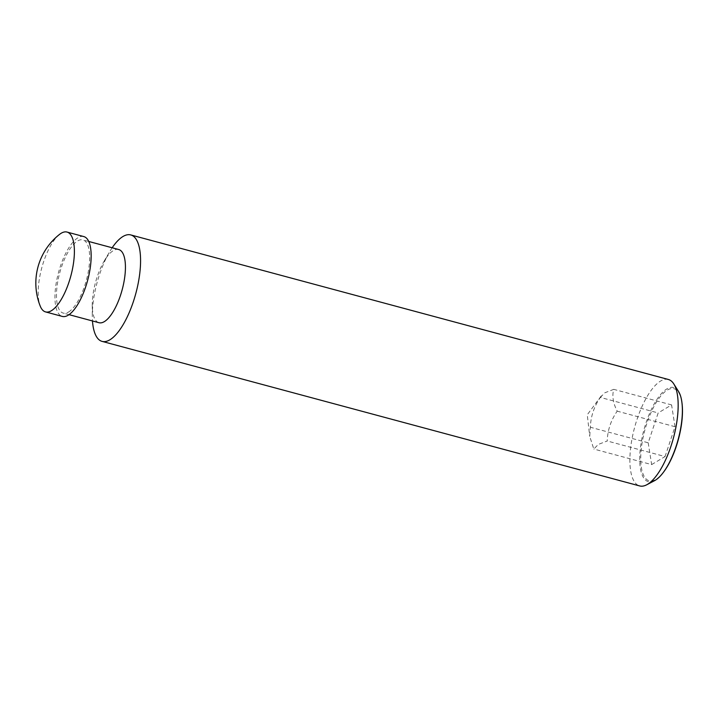 <?xml version="1.0" encoding="UTF-8"?>
<svg xmlns="http://www.w3.org/2000/svg" width="718" height="718" viewBox="0 0 718 718"><rect width="100%" height="100%" fill="white"/><g stroke="black" fill="none" stroke-linecap="round" stroke-linejoin="round"><path stroke-width="0.54" stroke-dasharray="3.59 2.69" d="M83.791 236.572A41.339 15.087 -74.9 0 0 77.957 237.766A41.339 15.087 -74.9 0 0 56.803 279.814A41.339 15.087 -74.9 0 0 62.322 316.423M118.676 249.514A37.901 13.83 -74.9 0 0 113.318 250.609A37.901 13.83 -74.9 0 0 104.065 261.271A37.901 13.83 -74.9 0 0 92.254 305.213A37.901 13.83 -74.9 0 0 98.994 322.714M68.578 311.998A37.901 13.83 -74.9 0 0 87.964 273.45A37.901 13.83 -74.9 0 0 82.902 239.902A37.901 13.83 -74.9 0 0 77.544 240.988A37.901 13.83 -74.9 0 0 58.158 279.535A37.901 13.83 -74.9 0 0 63.22 313.093A37.901 13.83 -74.9 0 0 68.578 311.998M668.332 379.472A55.124 20.113 -74.9 0 0 660.542 381.07A55.124 20.113 -74.9 0 0 632.343 437.136A55.124 20.113 -74.9 0 0 639.711 485.942M678.537 391.481A48.743 17.788 -74.9 0 0 666.825 388.941A48.743 17.788 -74.9 0 0 640.618 446.102A48.743 17.788 -74.9 0 0 654.556 480.674M663.926 471.618A47.666 17.394 105.1 0 1 655.974 479.4A47.666 17.394 105.1 0 1 641.524 446.793A47.666 17.394 105.1 0 1 667.255 390.098A47.666 17.394 105.1 0 1 682.1 404.019M600.338 397.404L604.834 392.782L613.755 389.353C611.915 395.824 613.064 403.085 617.193 411.154C610.892 420.299 607.572 430.253 607.231 440.996L598.309 444.424L593.813 449.046L589.729 436.418L590.375 427.246C590.717 416.494 594.037 406.55 600.338 397.404L658.164 412.949L648.201 442.791L590.375 427.246M648.201 442.791L651.648 464.591L593.813 449.046M651.648 464.591L665.056 456.549L607.231 440.996M665.056 456.549L675.019 426.707L671.581 404.907L658.164 412.949M671.581 404.907L613.755 389.353M675.019 426.707L617.193 411.154M112.161 247.764A55.124 20.113 -74.9 0 0 109.486 252.027A55.124 20.113 -74.9 0 0 92.299 315.929A55.124 20.113 -74.9 0 0 92.478 320.964M59.549 234.382A41.339 15.087 -74.9 0 0 41.716 268.065A41.339 15.087 -74.9 0 0 40.253 306.155M88.718 241.463L82.902 239.902M601.253 395.905L587.261 414.762L589.729 436.418M92.254 305.213L92.299 315.929M104.065 261.271L109.486 252.027M69.045 314.655L63.22 313.093"/><path stroke-width="1.08" d="M51.391 310.714A41.339 15.087 -74.9 0 0 72.545 268.667A41.339 15.087 -74.9 0 0 67.016 232.058A41.339 15.087 -74.9 0 0 61.174 233.251A41.339 15.087 -74.9 0 0 59.549 234.382A62.017 62.017 0 0 0 40.253 306.155A41.339 15.087 -74.9 0 0 45.548 311.908A41.339 15.087 -74.9 0 0 51.391 310.714M45.548 311.908L62.322 316.423A41.339 15.087 -74.9 0 0 68.165 315.229A41.339 15.087 -74.9 0 0 89.319 273.172A41.339 15.087 -74.9 0 0 83.791 236.572L67.016 232.058M69.045 314.655L98.994 322.714A37.901 13.83 -74.9 0 0 104.352 321.619A37.901 13.83 -74.9 0 0 123.738 283.071A37.901 13.83 -74.9 0 0 118.676 249.514L88.718 241.463M92.478 320.964A55.124 20.113 -74.9 0 0 102.109 341.391A55.124 20.113 -74.9 0 0 109.899 339.793A55.124 20.113 -74.9 0 0 138.107 283.727A55.124 20.113 -74.9 0 0 130.739 234.921A55.124 20.113 -74.9 0 0 122.949 236.509A55.124 20.113 -74.9 0 0 112.161 247.764M102.109 341.391L639.711 485.942A55.124 20.113 -74.9 0 0 646.676 484.812A55.124 20.113 -74.9 0 0 647.501 484.354A55.124 20.113 -74.9 0 0 673.699 436.984A55.124 20.113 -74.9 0 0 673.798 383.942A55.124 20.113 -74.9 0 0 668.332 379.472L130.739 234.921M646.676 484.812L654.556 480.674A48.743 17.788 -74.9 0 0 655.283 480.261A48.743 17.788 -74.9 0 0 663.414 472.3A48.743 17.788 -74.9 0 0 682.001 403.166A48.743 17.788 -74.9 0 0 678.537 391.481L673.798 383.942M682.001 403.166L682.1 404.019A47.666 17.394 105.1 0 1 663.926 471.618L663.414 472.3"/></g></svg>
